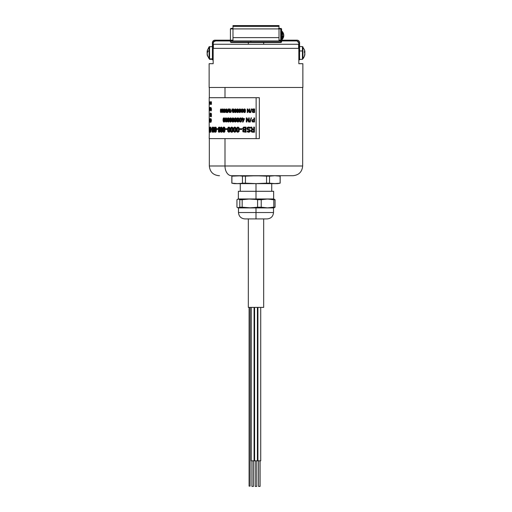 <?xml version="1.0" encoding="UTF-8"?>
<svg xmlns="http://www.w3.org/2000/svg" width="512" height="512" viewBox="0 0 512 512"><rect width="100%" height="100%" fill="white"/><g stroke="black" fill="none" stroke-linecap="round" stroke-linejoin="round"><path stroke-width="0.77" d="M251.27 307.398L251.27 460.826L254.08 460.826L254.08 307.398L254.08 460.826L251.27 460.826L251.27 307.398M254.592 307.398L254.592 460.826L257.408 460.826L257.408 307.398L257.408 460.826L254.592 460.826L254.592 307.398M255.232 460.826L255.232 486.4L256.768 486.4L256.768 460.826L256.768 486.4L255.232 486.4L255.232 460.826M257.92 307.398L257.92 460.826L260.73 460.826L260.73 307.398L260.73 460.826L257.92 460.826L257.92 307.398M258.56 460.826L258.56 486.4L260.09 486.4L260.09 460.826L260.09 486.4L258.56 486.4L258.56 460.826M248.326 183.379L245.523 183.187M248.326 218.918L248.326 307.398L263.674 307.398L263.674 218.918L263.674 307.398L248.326 307.398L248.326 218.918M249.094 307.398L249.094 486.144L250.118 486.144L250.118 307.398L250.118 486.144L249.094 486.144L249.094 307.398M251.91 460.826L251.91 486.4L253.44 486.4L253.44 460.826L253.44 486.4L251.91 486.4L251.91 460.826M269.542 183.181L269.542 176.154L266.56 176.154L266.56 183.181L269.542 183.181L269.542 176.154L274.822 175.725L280.102 176.154L280.166 183.181L274.822 183.61L269.542 183.181L256 183.61L277.606 183.635L256 183.635L256 191.302L256 183.635L234.394 183.635L256 183.635L245.44 183.181L245.44 176.154L256.013 175.725L266.56 176.154L266.56 183.181L256 183.61L245.44 183.181L237.178 183.61L231.898 183.181L234.534 183.501L231.898 183.181L231.834 176.154L231.834 183.181L234.394 183.635M276.141 183.584L272.186 183.501M277.606 183.635L280.166 183.181L280.166 176.154L280.102 183.181L277.466 183.501M280.102 176.154L277.466 175.84M261.286 175.84L250.726 175.84M242.458 176.154L239.814 175.84L242.458 176.154L242.458 183.181L245.44 183.181L245.44 176.154L242.458 176.154L242.458 183.181L239.814 183.501M237.178 183.61L234.534 183.501M231.898 183.181L231.898 176.154L239.814 175.84M273.984 207.814L275.053 207.206L267.507 207.853L261.222 207.206L256 207.437L256 207.923L273.709 207.923L256 207.923L256 212.531L273.517 212.531L256 212.531L256 218.918L267.123 218.918L244.877 218.918L256 218.918L256 212.531L238.483 212.531L256 212.531L256 207.923L238.291 207.923L256 207.923L256 207.437L249.088 207.846L242.17 207.206L242.17 199.699L249.088 199.053L261.222 199.699L267.507 199.046L275.053 199.699L273.984 199.085M272.915 207.686L272.205 207.206L273.626 207.853L275.053 207.206L275.053 199.699L273.626 199.046L272.205 199.699L272.915 199.213M274.176 199.149L256 198.976L256 199.462L257.587 199.699L257.587 207.206L261.222 207.206L261.222 199.699L267.507 199.046L273.792 199.699L273.792 207.206L275.053 207.206L275.053 199.699L273.792 199.699L273.792 207.206L267.507 207.853L261.222 207.206L261.222 199.699L257.587 199.699L257.587 207.206L250.816 207.846L242.17 207.206L242.17 199.699L239.795 199.699L239.795 207.206L242.17 207.206L237.658 207.686L236.947 207.206L236.947 199.699L238.374 199.046L239.795 199.699L239.795 207.206L238.016 207.814L236.947 207.206L236.947 199.699L238.016 199.085L239.085 199.213M273.645 198.976L273.645 191.302L256 191.302L256 198.976L256 191.302L238.355 191.302L238.355 198.976M273.709 198.976L238.291 198.976L256 198.976L256 199.462L249.088 199.053L239.795 199.699M241.35 207.686L244.493 207.853M244.493 199.046L241.35 199.213M237.658 199.213L238.016 199.085M238.016 207.814L237.658 207.686M209.139 63.699L209.139 87.482L302.861 87.482L302.861 63.699L298.835 63.699L298.835 48.358L213.165 48.358L213.165 63.699L209.139 63.699L209.139 87.482L302.861 87.482L302.861 63.699M213.389 44.269L213.389 48.358L213.389 44.269L298.611 44.269L213.389 44.269M298.611 48.358L298.611 44.269L298.611 48.358M209.395 63.699L213.165 63.699L213.165 43.501A2.56 2.56 0 0 1 215.725 40.941L220.198 40.941L220.198 40.173L214.458 40.224L212.595 41.754L212.403 59.866L213.165 59.866M278.611 28.416L280.243 28.416L280.749 28.922L280.243 28.416L279.014 28.416L279.014 25.6L273.901 25.6L273.901 26.368L279.014 26.368L279.014 28.922L280.749 28.922L280.749 40.173L280.749 28.922L230.426 28.922L232.986 28.922L232.986 40.941L284.128 40.941L284.128 40.173L291.802 40.173L291.802 40.941L284.128 40.941L284.128 40.173L297.043 40.173A2.56 2.56 0 0 1 299.597 42.733L299.168 41.312L297.542 40.224L291.802 40.173L291.802 40.941L296.275 40.941A2.56 2.56 0 0 1 298.835 43.501L298.835 48.358L213.165 48.358L213.216 43.002L213.914 41.69L215.725 40.941L214.746 41.139M302.605 63.699L298.835 63.699L298.835 43.501M287.008 165.99L224.992 165.99A9.715 6.458 90 0 0 231.45 175.706L280.55 175.706M292.602 175.706L231.45 175.706A9.715 6.458 -90 0 1 224.992 165.99L209.331 165.99L224.992 165.99L224.992 138.624L224.992 165.99L302.669 165.99C302.093 171.891 298.854 175.13 292.954 175.706M224.992 87.482L224.992 97.709L224.992 87.482M209.331 138.624L209.331 165.99C209.907 171.891 213.146 175.13 219.046 175.706L219.501 175.706M263.674 42.477L263.674 44.269L263.674 42.477M248.326 44.269L248.326 42.477L248.326 44.269M209.082 46.861L209.082 50.643L209.082 46.816L207.341 50.451L207.117 51.731L207.546 50.931A10.106 8.378 52.9 0 0 207.507 51.795A10.227 3.859 0 0 1 209.082 50.643L209.082 58.656A0.614 0.57 0 0 0 209.574 58.88L209.574 46.618M212.403 46.566L209.082 46.816L209.574 46.566L209.574 58.88A0.614 0.57 180 0 1 209.082 58.656L209.082 50.643A10.227 3.859 180 0 0 207.507 51.795A10.106 8.378 52.9 0 1 207.546 50.931A10.182 3.84 180 0 0 207.117 51.731L207.507 51.731L207.117 51.731A10.182 9.434 180 0 1 207.546 49.766L207.277 50.733M207.277 52.845L207.277 51.45M209.574 58.88L212.403 58.88L209.574 58.88L209.574 59.354L212.403 59.354M207.117 54.195A10.182 9.434 -0 0 0 207.546 56.16L207.117 54.195M207.546 55.443A10.106 3.411 151.7 0 0 207.546 56.16L207.546 55.443A10.182 9.434 180 0 1 207.117 53.478A10.182 3.84 0 0 1 207.546 52.685L207.117 53.478L207.546 55.443M207.219 51.731A10.182 9.434 -0 0 0 207.117 52.442L207.526 52.442L207.117 52.442A10.182 3.84 180 0 0 207.341 52.96M207.507 51.795A10.106 8.378 52.9 0 0 207.546 52.685A10.106 8.378 52.9 0 1 207.507 51.795M209.082 58.656L207.277 55.187M207.277 55.117L207.117 54.298A10.182 7.789 0 0 0 207.194 54.771M207.181 54.707L207.117 54.298M207.277 52.384L207.181 53.485M207.155 51.398A10.182 6.56 180 0 0 207.117 51.629L207.181 51.219L207.117 51.629A10.182 7.789 180 0 1 207.194 51.155M207.155 53.35A10.182 7.789 180 0 1 207.117 53.075A10.182 6.56 0 0 1 207.194 52.678M207.155 52.576A10.182 7.789 0 0 0 207.117 52.845L207.117 52.845A10.182 6.56 180 0 0 207.136 52.96M207.117 51.629L207.181 51.283M207.181 53.197L207.181 52.435M304.819 54.445L304.883 53.907A10.182 10.182 0 0 1 304.858 54.157M304.858 51.763A10.182 10.182 0 0 1 304.883 52.013L304.819 51.475M302.426 46.586L302.426 50.944L299.597 50.944L302.918 51.021L302.918 58.797L302.918 51.021L302.426 50.944L302.426 59.354L304.454 56.173A10.182 9.664 -0 0 0 304.883 54.157L304.454 56.173A10.106 2.848 -152.3 0 0 304.493 55.891A10.227 9.709 180 0 1 302.918 58.797L304.493 56.051M304.723 51.347L304.723 52.698M299.597 46.566L302.426 46.566L302.426 59.341M304.883 51.763A10.182 3.213 180 0 0 304.454 51.098L304.883 51.763L304.454 49.754A10.182 9.664 180 0 1 304.883 51.763L304.493 51.763L304.883 51.763M304.454 52.89A10.106 8.582 -57.7 0 0 304.454 51.098L304.454 52.89A10.182 3.213 -0 0 1 304.883 53.562A10.182 9.664 180 0 1 304.454 55.571L304.883 53.562L304.454 52.89M304.518 52.96A10.182 3.213 180 0 0 304.883 52.365L304.486 52.365L304.883 52.365A10.182 9.664 -0 0 0 304.806 51.763M304.454 56.173A10.106 2.848 -152.3 0 0 304.493 55.891A10.106 2.848 -152.3 0 0 304.454 55.571A10.106 2.848 -152.3 0 1 304.493 55.891A10.227 9.709 0 0 1 302.918 58.797M302.918 51.021L302.918 46.829L302.918 51.021M302.426 46.566L304.461 49.773M230.426 40.941L230.426 41.965L250.81 41.965L250.81 40.941L250.912 42.477L250.81 41.965L230.426 41.965L230.938 42.477L280.768 42.477L281.267 40.941L281.062 42.477L281.574 41.965L281.574 40.941M280.749 41.965L280.749 40.941L280.749 41.965L250.81 41.965L280.749 41.965L280.243 42.477L280.749 41.965M232.986 28.416L230.938 28.416L232.986 28.416L232.986 25.6L232.986 26.368L238.099 26.368L238.099 25.6L232.986 25.6L238.099 25.6L238.099 26.368L273.901 26.368L273.901 25.6L238.099 25.6L279.014 25.6L279.014 26.368L232.986 26.368L232.986 28.422M281.267 28.922L281.267 40.173L281.574 28.922L280.768 28.416L281.267 28.922M281.062 28.416L281.574 28.922L281.574 40.173M281.574 30.88L283.763 35.014L282.227 39.411L281.574 40.006A5.754 5.632 -90 0 0 282.208 39.411L281.574 39.411L282.208 39.411A5.754 5.632 -90 0 0 281.574 30.886A5.754 5.632 90 0 1 282.208 39.411L282.227 39.392M281.574 32.134A5.754 5.632 90 0 1 281.574 38.752L282.592 35.309L281.568 32.134M212.403 59.866L212.403 54.752L213.165 54.752L212.403 54.752L212.403 42.733A2.56 2.56 0 0 1 214.957 40.173L232.986 40.173L227.872 40.173L227.872 40.941L220.198 40.941L220.198 40.173L227.872 40.173L227.872 40.941L232.986 40.941L232.986 37.619L279.014 37.619L279.014 28.922L232.986 28.922L232.986 37.619L279.014 37.619L279.014 28.422M296.275 40.941L279.014 40.941L279.014 37.619L279.014 40.941L215.725 40.941M213.978 40.371L212.832 41.312M298.835 59.866L299.597 59.866L299.597 54.752L298.835 54.752L299.597 54.752L299.597 59.866M297.254 41.139L298.784 43.002L298.4 42.08M299.597 42.733L299.597 54.752L299.552 42.234M299.168 41.312L298.022 40.371M284.128 40.173L279.014 40.173L284.128 40.173M209.203 97.709L259.341 97.709L259.341 138.624L259.341 97.709L256.128 97.709L256.128 138.624L259.341 138.624L256.128 138.624L256.128 97.709L209.203 97.709L209.203 127.053M209.203 138.624L256.128 138.624L209.203 138.624L209.325 131.411M253.715 127.117L254.445 127.117L254.445 132.23L254.438 127.117L254.445 132.23L252.493 132.23L254.438 132.23L254.438 127.117L253.715 127.117L253.715 129.318L252.736 129.318L251.693 127.117L250.79 127.117L251.949 129.389L251.04 130.349L251.104 131.411L252.493 132.23L251.475 131.898M252.755 129.318L251.718 127.117L252.755 129.318L253.715 129.318M247.469 131.136L248.717 131.507M248.621 127.846L247.712 128.224L247.674 128.826L249.715 129.651L250.266 130.797L249.837 131.885L248.442 132.288M248.326 127.072L250.33 127.603L249.894 128.237M246.003 132.23L246.003 127.117L246.003 132.23L245.946 127.117L243.405 127.219L242.592 128.666L243.341 129.747L242.662 130.707L243.008 131.853L245.946 132.23L245.946 127.117L243.917 127.117L245.946 127.117M241.888 129.44L241.888 128.717L241.888 129.44L241.811 128.717L239.859 128.717L239.859 129.44L241.811 129.44L241.811 128.717L239.859 128.717M237.478 127.155L238.65 127.277L239.245 128.378L239.155 131.424L237.837 132.294M234.349 127.155L235.488 127.277L236.058 128.378L235.974 131.424L234.701 132.294L235.866 131.424L235.866 127.936L234.701 127.053L233.549 127.949L233.549 131.411L234.701 132.301M231.347 127.155L232.435 127.277L232.973 128.23L232.909 131.424L231.661 132.301L232.781 131.424L232.781 127.936L231.661 127.053L230.554 127.949L230.829 131.917L231.661 132.301L232.614 131.923L231.795 132.301M228.474 127.155L229.517 127.277L230.042 128.378L229.965 131.424L228.794 132.294M227.136 128.717L227.136 129.44L226.976 128.717L225.382 128.717L225.382 129.44L226.976 129.44M223.584 127.155L224.339 127.155L224.915 127.936L224.973 131.13L224.512 132.083L223.789 132.301L224.742 131.424L224.813 128.378L224.493 127.437L223.405 127.155L222.797 128.237L222.797 131.117L223.078 131.917L223.962 132.301L223.078 131.917M221.44 132.294L222.234 131.424L222.234 127.936L220.986 127.155L220.41 128.538L220.691 131.917L221.344 132.301L222.182 131.923L222.47 128.23L221.53 127.053M218.963 127.155L219.757 127.277L220.166 128.531L220.102 131.424L219.123 132.275M217.965 128.717L217.965 129.44L217.754 128.717L216.589 128.717L216.589 129.44L217.754 129.44M215.418 127.155L216.122 127.354L216.403 128.531L216.352 131.424L215.546 132.275M213.805 127.155L214.374 127.277L214.669 128.378L214.624 131.424L213.978 132.294L214.445 128.531L213.926 127.078L213.248 127.949L213.248 131.411L213.926 132.275M212.429 127.155L212.909 127.277L213.165 128.531L213.069 131.693L212.429 132.205M211.603 128.717L211.846 129.44L211.603 128.717L210.963 128.717L210.963 129.44L211.603 129.44M210.368 131.68L210.368 127.674M210.995 129.44L210.912 131.814L210.509 132.205M210.605 127.059L210.995 128.717M209.21 132.275L209.171 127.059L209.523 127.277L209.44 130.816L209.69 128.576L209.722 131.68M209.44 128.538L209.709 132.275L209.798 127.277L210.125 127.667L209.888 132.294M209.53 132.006L209.331 131.578M209.6 130.822L209.568 131.693M254.554 117.914L254.554 122.003L254.547 117.914L253.965 117.914L253.965 119.514L252.397 119.661L251.776 120.742L252.634 121.958L254.547 122.003L254.554 117.914L254.554 122.003M253.056 119.514L253.965 119.514L253.965 117.914M251.501 117.862L251.072 117.862L249.754 122.061L250.182 122.061L251.501 117.862L250.214 122.061M246.886 117.914L248.672 120.826L246.886 117.914M246.886 122.003L246.842 119.085L248.646 122.003L249.216 122.003L249.216 117.914L248.64 117.914L248.64 120.826L246.835 117.914L246.272 117.914L246.272 122.003L246.842 122.003L246.842 119.085L248.646 122.003L249.216 122.003M249.248 117.914L249.248 122.003M243.731 119.078L242.803 119.078L242.803 120.256L242.733 119.078L243.731 119.078L242.432 122.003L243.053 122.003L244.397 119.078L243.053 122.003L244.333 118.554L242.733 118.522L242.733 117.914L242.803 118.522L244.397 118.554L243.123 122.003M241.952 118.554L241.952 119.078M240.134 117.939L241.101 118.035L241.581 118.918L241.51 121.357L240.429 122.054M237.562 117.939L238.502 118.035L238.97 118.918L238.906 121.357L237.894 122.054M235.046 117.939L235.968 118.035L236.422 118.918L236.358 121.357L235.328 122.054L236.25 121.357L236.32 119.04L235.501 117.882L234.381 118.573L234.381 121.35L235.366 122.054M232.614 117.939L233.645 118.17L233.946 118.918L233.882 121.357L232.851 122.061L233.76 121.357L233.76 118.566L232.851 117.862L231.949 118.573L231.949 121.35L232.666 122.042L233.645 121.754L232.979 122.061M230.259 117.939L231.117 118.035L231.546 118.918L231.482 121.357L230.515 122.054M227.994 117.939L228.813 118.035L229.216 118.803L228.813 121.888L228.243 122.054L229.024 121.357L229.024 118.566L228.326 117.862L227.706 118.17M226.144 117.862L226.995 118.803L226.739 121.754L226.067 122.054L226.835 121.12L226.701 118.349L225.658 117.939L225.126 119.053L225.19 121.35L226.067 122.054M223.763 117.939L224.512 118.035L224.877 118.803L224.832 121.357L223.994 122.054M224.147 122.054L224.704 121.12L224.717 118.918L224.198 117.939L223.507 118.17L223.885 117.862M253.267 112.544L254.598 112.544L254.598 108.966L253.152 108.966M254.611 108.966L254.611 112.544M251.84 108.915L251.462 108.915L250.31 112.589L250.688 112.589L251.84 108.915L250.714 112.589M247.802 110.048L247.757 112.544L247.757 109.99L249.338 112.544L249.837 112.544L249.837 108.966L249.338 108.966L249.338 111.514L247.795 108.966L249.363 111.514L247.795 108.966L247.258 108.966L247.258 112.544L247.757 112.544M249.869 112.544L249.869 108.966L249.869 112.544L249.837 108.966L249.338 108.966L249.338 111.514L247.75 108.966M244.173 108.986L245.037 109.075L245.466 109.843L245.402 111.974L244.435 112.589L245.344 111.974L245.344 109.536L244.461 108.915L243.578 109.542L243.578 111.968L244.282 112.576L245.178 112.326L244.525 112.589M241.843 108.986L242.694 109.075L243.123 109.843L243.059 111.974L242.106 112.589L242.989 111.974L242.989 109.536L242.118 108.915L241.248 109.542L241.248 111.968L242.118 112.589M239.552 108.986L240.39 109.075L240.813 109.843L240.749 111.974L239.808 112.589L240.666 111.974L240.73 109.952L239.808 108.915L238.957 109.542L238.957 111.968L239.853 112.589M237.306 108.986L238.131 109.075L238.541 109.843L238.477 111.974L237.562 112.589L238.381 111.974L238.381 109.536L237.542 108.915L236.71 109.542L236.71 111.968L237.37 112.576L238.266 112.326L237.645 112.589M235.117 108.986L235.917 109.075L236.307 109.741L236.256 111.974L235.36 112.589M232.973 108.986L233.824 109.126L234.15 109.952L234.003 112.166L232.973 112.525M233.376 112.589L233.971 111.974L234.029 109.843L233.171 108.915L232.32 109.958L232.32 111.552L232.851 112.525L233.882 112.326L233.293 112.589M230.854 112.589L232.16 108.915L230.854 112.589M229.498 108.986L230.304 109.126L230.618 109.952L230.477 112.166L229.498 112.525M229.805 108.915L230.477 109.952L230.611 111.558L230.362 109.19L229.094 109.19L228.87 111.763L229.658 112.589L230.611 111.558L230.221 112.326L230.464 109.741L229.882 108.922M228.275 108.915L228.73 108.915L227.802 112.589L228.73 108.915L228.275 108.915L227.347 112.589L228.576 108.915L227.802 112.589M226.586 112.589L227.117 111.558L226.79 108.986L227.258 109.741L227.219 111.974L226.656 112.576L227.034 112.326L225.984 112.32M226.227 108.986L225.651 109.542L225.594 111.552M224.403 108.986L225.35 109.536L225.402 111.558L225.062 112.442L224.397 112.525M222.982 108.922L223.61 109.843L223.29 112.442L222.733 112.589L223.424 111.77L223.315 109.344L222.477 108.986L222.048 109.958L222.099 111.968L222.918 112.589M221.005 108.986L221.856 109.536L221.862 111.974L221.056 112.589L221.722 111.558L221.67 109.536L221.184 108.934L220.41 109.958L220.454 111.968L221.056 112.589L220.41 111.552M210.976 118.726L211.469 120.051L210.982 122.234M211.072 120.627L210.778 119.238L211.046 121.35L210.861 121.754L210.534 121.222L210.797 122.291L211.251 121.549L211.155 119.206M210.95 119.27L211.072 120.128M210.842 121.824L210.778 121.222L210.989 121.6M210.221 120.422L210.221 119.418M210.125 119.706L210.125 120.595L210.125 119.706M210.125 122.259L209.875 119.706L210.336 122.259L210.336 118.682L210.221 121.229L209.779 118.682L209.875 122.259L209.875 119.706M210.586 122.259L210.586 118.682L210.586 119.155L210.221 118.682M210.586 120.627L210.586 121.222L210.586 120.627M209.549 121.555L209.357 118.854M209.606 118.854L209.606 122.106M210.957 113.094L211.411 113.773L211.437 116.634L211.046 116.634L210.97 113.094L210.605 113.357L210.515 116.634L210.33 115.36M210.765 114.323L210.81 113.549M210.976 113.677L210.893 116.634M211.29 114.323L211.123 113.574M210.157 115.085L210.157 113.594M210.253 113.062L210.573 113.491M210.829 110.534L210.771 109.216M210.957 107.501L211.469 108.8L211.398 110.534L210.957 110.944M210.778 108.8L210.835 107.904M210.534 109.984L210.342 108.038M210.298 108.038L210.227 109.984L210.285 107.616L210.592 108.083M210.163 108.448L210.163 108.038L210.163 108.448M209.92 107.942L209.914 109.619M209.926 110.758L210.022 109.984L209.926 110.758M211.181 103.891L211.437 101.805L211.437 104.358L210.861 104.41L211.194 104.358L211.194 101.805L211.04 103.667M210.899 103.872L210.886 101.805L211.059 103.757M210.4 102.285L210.15 104.378L209.888 101.805M210.138 103.827L210.304 102.509L209.901 102.31M251.994 130.163L251.974 131.411L253.715 131.578L251.949 131.411L251.75 130.502L252.378 129.984L251.994 130.163M252.486 129.971L253.715 129.971L252.486 129.971M252.736 129.318L251.693 127.117L250.79 127.117L251.949 129.389M253.715 129.971L253.715 131.578L252.512 131.578M248.806 130.112L249.472 130.554L249.325 131.277L247.437 131.117L247.014 131.763L248.934 132.275L250.131 131.386L249.888 129.843L247.597 128.691L248.237 127.872L250.016 128.358L250.496 127.77L249.619 127.232L248.602 127.053L246.874 128.55L247.418 129.722L249.35 130.368M248.627 127.053L247.379 127.392L246.874 128.55M249.92 129.843L250.266 130.797L249.92 129.843M244.058 130.048L245.242 130.035L243.514 130.323L243.686 131.462L245.242 131.578L244.16 131.578M243.75 130.157L243.622 131.36L245.242 131.578L245.242 130.035M243.539 129.216L243.539 128.019L245.242 127.846L245.242 129.382L243.539 129.216M237.376 127.155L236.602 128.237L236.582 130.97L236.96 131.917L237.984 132.294L239.066 131.424L239.136 128.23L238.554 127.277L237.376 127.155M238.483 128.576L238.451 131.072L237.728 131.558L237.248 130.925L237.267 128.282L237.862 127.776L238.483 128.576M239.251 128.531L239.155 130.822L239.251 128.531M234.816 127.776L234.221 128.576L234.253 131.072L234.816 131.578M234.221 128.576L234.099 130.778L234.221 128.576M233.466 128.538L233.466 130.816M235.302 128.576L235.277 131.072L234.573 131.558L234.131 131.072L234.131 128.282L234.701 127.776L235.302 128.576M235.565 131.923L236.064 130.822L235.565 131.923M231.795 127.776L231.219 128.576L231.226 130.925L231.731 131.571M232.371 128.576L232.371 130.778M230.47 130.816L230.829 131.917M232.237 128.576L232.211 131.072L231.533 131.558L231.091 130.925L231.117 128.282L231.661 127.776L232.237 128.576M228.902 131.578L228.352 130.778L228.384 128.282L228.902 127.776L228.205 128.576L228.755 127.776L229.274 128.282L229.242 131.213L228.755 131.578L228.205 130.778L228.838 131.571M228.115 127.443L227.622 128.538L227.699 131.411L228.966 132.275L230.048 130.822L229.683 131.923L229.709 127.667L228.326 127.155L227.622 128.538M228.755 131.578L228.205 130.854L228.23 128.282L228.755 127.776M230.048 128.531L229.901 130.822L230.048 128.531M226.976 128.717L225.382 128.717M224.666 131.923L223.981 132.275L224.666 131.923M223.962 127.053L224.666 127.437L223.962 127.053M224.282 128.576L224.256 131.072L223.731 131.571L223.302 130.925L223.322 128.282L223.789 127.776L224.282 128.576M224.986 128.531L224.819 130.822L224.986 128.531M220.41 130.816L220.621 131.808L221.344 132.301M220.691 127.443L220.41 128.538M221.798 128.576L221.779 131.072L221.293 131.571L220.909 128.282L221.344 127.776L221.798 128.576M219.29 127.776L218.874 128.576L219.2 131.558M219.085 131.578L218.669 130.778L219.085 127.776L219.488 128.282L219.488 131.072L219.085 131.578L218.669 130.778L219.29 131.578M218.234 130.816L218.765 132.205L219.757 131.814L219.904 127.936L219.251 127.078L218.49 127.443L218.49 131.917M218.49 127.443L218.234 128.538M219.085 132.301L219.885 131.923L219.085 132.301M217.754 128.717L216.589 128.717M215.597 127.795L215.61 131.558M215.68 127.776L215.123 128.576L215.462 127.776L215.789 128.282L215.462 131.578L215.123 130.925L215.462 127.776M214.765 128.538L215.021 132.006L215.725 132.205L216.186 130.976L216.134 127.936L215.526 127.059L214.816 127.949L214.765 130.816M214.976 131.917L215.462 132.301L215.194 131.917M214.336 128.576L213.741 131.558L213.549 128.141L213.805 127.776L214.106 128.422L213.805 131.578M213.965 127.795L213.971 131.558M214.47 127.437L214.669 128.531L214.47 127.437M213.382 131.917L213.805 132.301L213.613 131.917M212.877 128.576L212.333 131.558L212.166 128.141L212.384 127.776L212.64 128.422L212.384 131.578M212.557 127.795L212.518 131.52M211.878 128.538L212.064 132.006L212.582 132.205L212.928 130.976L212.89 127.936L212.435 127.059L211.91 127.949L211.878 130.816M212.026 131.917L212.384 132.301L212.269 131.917M210.963 128.717L210.963 129.44M210.803 130.854L210.637 127.776M210.56 127.846L210.566 131.52M210.803 130.778L210.56 128.576L210.803 130.778L210.426 131.558L210.246 131.213L210.387 127.776L210.56 130.778M210.067 128.538L210.067 130.816L210.227 128.538M210.118 131.686L210.387 132.301L210.688 131.693L210.387 127.053L210.88 127.437L210.387 127.053L210.157 127.443M210.637 131.923L210.995 130.822L210.637 131.923M209.888 131.558L209.882 127.795M209.779 128.576L209.754 131.341L209.888 127.789M209.504 131.917L209.658 132.301L210.086 131.923L209.914 132.301M209.376 130.778L209.459 131.546M209.254 128.576L209.184 131.578L209.376 128.576M209.344 130.822L209.542 127.437M252.525 121.222L253.965 121.427L252.506 121.222L252.57 120.25L252.525 121.222M253.965 120.09L253.062 120.09L253.965 120.09L253.965 121.427M252.186 121.722L252.634 121.958M251.072 117.862L249.754 122.061M249.216 117.914L248.64 117.914L248.64 120.826L246.835 117.914M242.176 119.078L242.176 120.256L242.733 120.256M242.733 117.914L242.176 117.914L242.176 118.554M241.037 119.078L240.838 121.293L240.026 120.845L240.314 121.434L239.936 120.845L240.051 118.842L240.531 118.438L239.936 119.078L240.448 118.438L240.838 118.624L241.037 120.845M240.051 117.939L239.411 118.81L239.411 121.114L239.866 121.888L240.646 122.042L241.427 121.357L241.485 118.803L241.018 118.035L240.051 117.939M240.448 121.478L239.936 120.902L239.962 118.842L240.448 118.438M241.171 121.754L241.581 120.877L241.171 121.754M237.126 121.754L238.227 121.984L238.976 120.877L238.56 121.754L238.88 118.918L238.234 117.939L237.126 118.17L236.826 118.931L236.89 121.35L237.85 122.061M238.342 119.078L238.323 121.075L237.741 121.466L237.376 118.842L237.85 118.438L238.342 119.078M238.886 119.04L238.976 120.877L238.886 119.04M236.115 118.17L236.429 119.04L236.115 118.17M234.31 119.053L234.31 120.87M235.795 119.078L235.776 121.075L235.206 121.466L234.854 118.842L235.315 118.438L235.795 119.078M234.611 121.754L235.315 122.061M232.979 118.438L232.531 118.842L232.506 120.845L232.378 119.078L232.928 121.472M232.851 121.478L232.378 120.845L232.403 118.842L232.851 118.438L233.299 118.842L233.299 121.075L232.851 121.478L232.378 120.845L232.979 121.478M233.952 119.04L233.83 120.877L233.952 119.04M230.611 121.478L230.157 120.845L230.182 118.842L230.611 118.438L230.016 119.078L230.47 118.438L230.899 118.842L230.822 121.293L230.47 121.478L230.016 120.845L230.56 121.472M231.418 119.04L230.816 117.939L229.69 118.355L229.555 121.114L230.118 121.984L231.251 121.574L231.117 118.17L231.418 119.04M230.47 121.478L230.016 120.902L230.042 118.842L230.47 118.438M231.117 121.754L231.546 120.877L231.117 121.754M228.179 121.478L227.763 121.075L227.744 119.078L227.994 121.293L228.614 120.845L228.275 121.466M228.326 118.438L227.744 120.845L227.763 118.842L228.179 118.438L228.589 118.842L228.614 120.845M227.552 118.17L228.179 117.862L227.347 118.573L227.296 121.114L228.262 122.054M227.283 120.87L227.552 121.754M226.4 119.078L226.381 121.075L225.894 121.466L225.587 118.842L225.984 118.438L226.4 119.078M225.984 122.061L226.739 121.754L225.984 122.061M223.891 117.862L223.085 119.053L223.085 120.87L223.59 121.984L224.634 121.754L224.07 122.061M223.328 118.17L223.085 119.053M224.288 119.078L224.269 121.075L223.808 121.466L223.52 118.842L223.891 118.438L224.288 119.078M254.093 112.083L254.093 111.002L253.094 111.04L254.093 111.002L254.093 112.083L252.986 112.006L252.813 111.251L252.973 112.006L254.093 112.083L253.331 112.083M252.499 112.275L253.146 112.538M252.224 111.584L252.48 112.275L252.224 111.584M253.043 108.966L252.243 109.581L252.723 110.803L252.32 111.162M253.114 109.485L254.093 109.472L254.093 110.547L252.819 110.387L253.114 109.485M251.462 108.915L250.31 112.589M244.461 109.421L244.896 109.773L244.896 111.731L244.461 112.083L244 111.526L244.026 109.779L244.461 109.421L244.979 111.526M244.429 112.07L244.07 111.526L244.429 112.07M244.525 109.421L244.09 109.779L244 111.526L244.461 112.083M243.514 109.958L243.514 111.552M242.195 112.083L241.747 111.629L241.741 109.984L242.195 109.421L241.843 109.587L241.664 109.984L242.118 109.421L242.547 109.773L242.643 111.526M242.566 109.984L242.547 111.731L241.766 111.917L241.67 109.875L242.118 109.421M243.123 109.952L243.053 111.558L243.123 109.952M239.898 109.421L239.456 109.926L239.482 111.731L239.898 112.083M239.808 112.083L239.373 111.629L239.469 109.587L240.23 109.773L240.25 111.526L239.808 112.083L240.25 111.526M239.898 108.915L240.813 109.952L239.898 108.922M239.168 112.32L239.808 112.589M237.549 112.07L237.21 111.526L237.549 112.07M237.645 109.421L237.235 109.779L237.21 111.526L237.107 109.984L237.357 109.459L237.958 109.773L237.882 111.917L237.107 111.526L237.542 112.083M235.443 112.083L235.021 111.578L235.04 109.779L235.443 109.421L235.021 111.526L234.906 109.984L235.661 109.587L235.661 111.917L235.149 112.045L234.906 111.578L234.925 109.779L235.328 109.421M234.72 112.32L235.654 112.525L236.198 111.77L235.936 109.19L236.32 109.952L235.328 108.915L234.47 109.747L234.515 111.968L235.443 112.589L234.835 112.32M235.936 112.326L236.32 111.558L235.936 112.326M232.576 109.19L232.32 109.958M233.587 109.984L233.562 111.731L233.082 112.07L232.781 109.779L233.171 109.421L233.587 109.984M234.15 109.952L234.029 111.558L234.15 109.952M229.658 109.421L229.267 109.984L229.965 109.587L230.048 111.629L229.658 112.083L229.267 111.578L229.267 109.984L229.805 109.421L229.414 109.926L229.805 112.083M226.72 109.984L226.701 111.731L226.272 112.07L226.003 109.779L226.349 109.421L226.72 109.984M227.27 109.952L227.117 111.558L227.27 109.952M225.005 109.19L225.402 109.952L224.57 108.922L223.795 109.747L223.827 111.968L224.499 112.589L225.222 111.77L225.005 109.19M224.851 109.984L224.832 111.731L224.422 112.07L224.166 109.779L224.499 109.421L224.851 109.984M223.776 111.552L223.994 112.32M222.918 108.915L223.392 109.19L222.918 108.915M223.072 109.984L222.733 112.083L222.419 109.779L222.733 109.421L223.072 109.984M220.602 109.19L220.41 109.958M221.376 109.984L221.056 112.083L220.762 109.779L221.056 109.421L221.376 109.984M221.248 112.589L220.602 112.32M211.168 121.722L211.155 119.155L210.886 118.637L210.618 119.002M210.528 120.627L210.528 119.904L210.861 120.627M210.029 119.706L209.779 118.682M209.542 119.187L209.542 121.754M210.854 113.357L210.765 114.259L210.605 113.357M211.046 114.323L211.046 116.634L210.861 113.562L210.515 116.634M211.437 114.266L211.194 116.634L211.437 114.266M210.291 115.091L210.291 113.587M210.157 114.995L210.144 114.336M210.208 115.36L210.208 116.634M210.33 116.634L210.458 115.36M211.014 108.019L211.014 110.426M211.174 107.981L210.758 107.437L210.528 108.8L210.963 111.008L211.219 108.051L211.155 110.483M210.918 108.499L210.861 110.502L210.918 108.499M210.534 110.061L210.81 110.406L210.534 110.061M210.349 109.984L210.477 108.448L210.022 109.984L210.272 108.448M210.099 107.43L209.914 109.984M210.022 109.984L210.195 108.038M211.002 103.757L210.637 101.805L210.675 104.038L210.861 104.41L211.046 104.09M210.438 101.805L210.317 102.31L210.637 101.805M209.856 101.856L210.08 104.23M210.33 103.078L209.952 102.266L210.33 103.078M209.197 118.682L209.197 119.802L209.197 118.682M209.184 119.802L209.203 120.826M209.203 122.259L209.203 120.115M209.197 113.056L209.197 114.176L209.197 113.056M209.184 114.176L209.203 115.2M209.203 116.634L209.203 114.49M209.203 115.514L209.197 116.634M209.203 105.382L209.203 103.949M209.274 105.382L209.267 104.262M254.093 109.472L253.037 109.504L252.698 110.01L253.037 110.515L254.093 110.547M245.242 127.846L243.821 127.898L243.354 128.614L243.821 129.331L245.242 129.382M237.958 127.776L237.338 128.576L237.37 131.072L237.958 131.578M223.962 127.776L223.475 128.576L223.501 131.072L223.91 131.571M221.53 127.776L221.082 128.576L221.478 131.571M237.946 118.438L237.453 119.078L237.478 121.075L237.946 121.478M235.424 118.438L234.944 119.078L234.97 121.075L235.373 121.472M226.144 118.438L225.734 119.078L226.099 121.472M224.07 118.438L223.68 118.957L223.981 121.466M233.293 109.421L232.883 109.984L233.293 112.083M226.509 109.421L226.15 109.875L226.432 112.07M224.672 109.421L224.32 109.984L224.595 112.07M222.918 109.421L222.842 112.07M221.248 109.421L221.178 112.07M209.197 107.43L209.197 108.55L209.197 107.43M209.184 108.55L209.203 109.574M209.203 111.008L209.203 108.864M209.677 107.437L209.766 110.758L209.677 107.437M271.725 183.635L271.725 191.302M240.275 183.635L240.275 191.302M274.176 207.757L273.709 207.923M273.517 207.923L273.517 212.531C273.139 216.41 271.008 218.541 267.123 218.918M238.483 207.923L238.483 212.531C238.861 216.41 240.992 218.541 244.877 218.918M237.824 199.149L238.291 198.976M237.824 207.757L238.291 207.923M302.669 165.99L302.669 87.482M209.331 97.709L209.331 87.482M207.341 55.469L207.136 54.432M207.136 51.494L207.341 50.451M302.426 59.354L299.597 59.354M230.426 40.173L230.426 28.922L230.938 28.416"/></g></svg>
